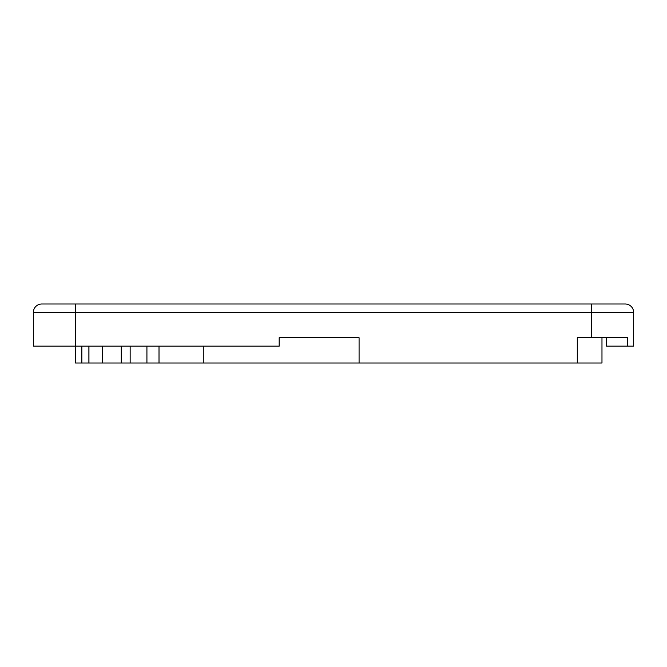 <?xml version="1.0" encoding="UTF-8"?>
<svg xmlns="http://www.w3.org/2000/svg" width="667" height="667" viewBox="0 0 667 667"><rect width="100%" height="100%" fill="white"/><g stroke="black" fill="none" stroke-linecap="round" stroke-linejoin="round"><path stroke-width="1" d="M41.779 303.994A8.429 8.429 0 0 0 33.35 312.423A8.429 8.429 0 0 1 41.779 303.994L625.221 303.994A8.429 8.429 0 0 1 633.65 312.423L633.65 346.148L627.639 346.148L627.639 337.719L577.297 337.719L577.297 363.006L601.976 363.006L601.976 337.719M279.181 337.719L359.079 337.719L279.181 337.719L279.181 346.148L75.496 346.148L75.496 363.006L88.886 363.006L81.841 363.006L81.841 346.148M591.504 337.719L591.504 312.423L33.35 312.423L33.35 346.148L75.496 346.148L75.496 303.994M88.886 346.148L88.886 363.006L577.297 363.006M137.994 363.006L136.918 363.006M92.246 363.006L88.936 363.006L88.936 346.148M359.079 363.006L359.079 337.719M606.553 346.148L627.639 346.148M591.504 303.994L591.504 312.423L633.65 312.423A8.429 8.429 0 0 0 625.221 303.994M102.501 346.148L102.501 363.006M121.286 346.148L121.286 363.006M130.148 346.148L130.148 363.006M159.013 346.148L159.013 363.006M146.923 346.148L146.923 363.006M203.277 346.148L203.277 363.006M606.595 337.719L606.595 346.148"/></g></svg>
